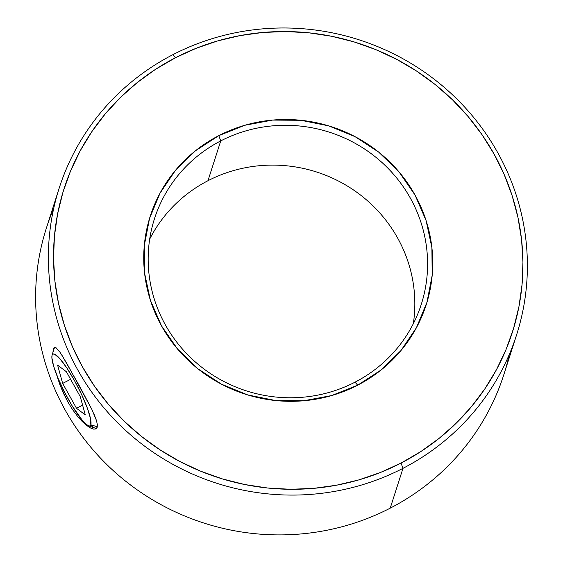 <?xml version="1.0" encoding="UTF-8"?>
<svg xmlns="http://www.w3.org/2000/svg" width="563" height="563" viewBox="0 0 563 563"><rect width="100%" height="100%" fill="white"/><g stroke="black" fill="none" stroke-linecap="round" stroke-linejoin="round"><path stroke-width="0.84" d="M59.171 188.211L46.405 228.029A240.183 232.864 17.8 0 0 123.508 479.472A240.183 232.864 17.8 0 0 390.222 508.15L402.988 468.332A240.183 232.864 -162.2 0 1 136.274 439.647A240.183 232.864 -162.2 0 1 59.171 188.211A240.183 232.864 -162.2 0 1 172.778 54.731A240.183 232.864 17.8 0 0 77.849 370.067A240.183 232.864 17.8 0 0 402.988 468.332L401.046 463.075A235.376 228.205 -162.2 0 1 82.409 366.78A235.376 228.205 -162.2 0 1 175.438 57.75L172.778 54.731L175.438 57.75L155.81 69.15L137.449 82.395L120.545 97.35L105.26 113.881L91.727 131.819L80.094 150.997L70.466 171.229L62.929 192.321L57.567 214.067L54.428 236.256L53.534 258.684L54.907 281.127L58.524 303.366L64.358 325.196L72.338 346.4L82.409 366.78L94.457 386.134L108.37 404.276L124.015 421.033L141.243 436.241L159.885 449.753L179.766 461.449L200.688 471.203L222.455 478.93L244.856 484.553L267.678 488.015L290.691 489.289L313.69 488.353L336.435 485.229L358.722 479.929L380.328 472.526L401.046 463.075L420.674 451.674L439.034 438.429L455.939 423.475L471.224 406.943L484.757 389.005L496.39 369.828L506.017 349.595L513.555 328.503L518.917 306.758L522.056 284.561L522.95 262.14L521.577 239.697L517.96 217.452L512.126 195.621L504.145 174.417L494.075 154.044L482.027 134.691L468.113 116.548L452.469 99.792L435.241 84.584L416.599 71.065L396.718 59.375L375.795 49.621L354.028 41.894L331.628 36.271L308.805 32.809L285.793 31.535L262.794 32.471L240.049 35.596L217.761 40.888L196.156 48.298L175.438 57.75A235.376 228.205 -162.2 0 1 494.075 154.044A235.376 228.205 -162.2 0 1 401.046 463.075L402.988 468.332A240.183 232.864 17.8 0 0 497.917 152.995A240.183 232.864 17.8 0 0 172.778 54.731A240.183 232.864 -162.2 0 1 439.492 83.415A240.183 232.864 -162.2 0 1 516.595 334.851A240.183 232.864 -162.2 0 1 402.988 468.332L390.222 508.15A240.183 232.864 -162.2 0 1 115.331 472.498A240.183 232.864 -162.2 0 1 53.71 208.416M53.401 348.722L53.985 348.905L52.085 355.218A40.416 7.122 62.7 0 1 74.478 380.588A40.416 7.122 62.7 0 1 90.819 424.812L90.502 418.555L87.286 407.957L81.656 394.621L74.478 380.588L66.835 367.991L59.896 358.744L54.717 354.261L53.049 354.05L52.085 355.218L51.866 357.73L53.668 366.323L58.179 378.526L64.71 392.474L72.268 406.05L83.007 421.293L88.187 425.776L89.862 425.987L90.819 424.812L97.308 426.775L90.819 424.812A40.416 7.122 62.7 0 1 88.574 425.924A40.416 7.122 62.7 0 1 65.125 393.284A40.416 7.122 62.7 0 1 52.063 355.281A40.416 7.122 62.7 0 1 52.085 355.218L53.985 348.905A45.223 7.966 -117.3 0 1 55.857 347.512A45.223 7.966 -117.3 0 0 53.985 348.905L53.401 348.722L52.929 352.417L53.401 348.722L54.358 347.308L55.8 347.477L60.213 352.522L66.758 363.318L91.839 409.336L96.47 420.547L97.343 424.551L97.167 427.352L95.935 428.907L93.711 429.147L90.58 428.007L86.688 425.466L82.212 421.49L77.377 416.113L72.472 409.47L67.736 401.736L63.499 393.382L59.917 384.775L56.56 374.557M93.887 413.77L96.47 420.547L97.343 424.551L97.167 427.352L95.935 428.907L93.711 429.147L90.58 428.007L86.688 425.466M61.656 354.732L79.742 386.535L91.839 409.336M54.358 347.308L55.8 347.477L60.213 352.522M55.378 347.28L55.8 347.477M207.972 180.716A140.103 135.838 -162.2 0 1 354.943 190.956A140.103 135.838 -162.2 0 1 413.326 323.704A140.103 135.838 17.8 0 0 354.943 190.956A140.103 135.838 17.8 0 0 207.972 180.716L220.738 140.898L218.796 135.641A144.909 140.49 -162.2 0 1 414.966 194.925A144.909 140.49 -162.2 0 1 357.688 385.183L355.028 382.164A140.103 135.838 17.8 0 0 410.406 198.218A140.103 135.838 17.8 0 0 220.738 140.898A140.103 135.838 -162.2 0 1 376.316 157.633A140.103 135.838 -162.2 0 1 421.3 304.301A140.103 135.838 -162.2 0 1 355.028 382.164A140.103 135.838 -162.2 0 1 199.443 365.436A140.103 135.838 -162.2 0 1 154.466 218.761A140.103 135.838 -162.2 0 1 220.738 140.898L207.972 180.716A140.103 135.838 17.8 0 0 149.674 239.176A140.103 135.838 -162.2 0 1 207.972 180.716M88.574 425.924L94.823 428.028A45.223 7.966 -117.3 0 0 97.258 426.986A45.223 7.966 -117.3 0 1 90.72 425.086M57.609 365.141L66.399 371.742L80.249 396.619L85.294 414.889L76.505 408.288L82.599 405.142L76.505 408.288L62.662 383.417L70.614 379.307L62.662 383.417L57.609 365.141L66.399 371.742L80.249 396.619L85.294 414.889L76.505 408.288L62.662 383.417L57.609 365.141M355.028 382.164L357.688 385.183A144.909 140.49 -162.2 0 1 161.518 325.9A144.909 140.49 -162.2 0 1 218.796 135.641L220.738 140.898A140.103 135.838 17.8 0 0 165.36 324.844A140.103 135.838 17.8 0 0 355.028 382.164M218.796 135.641L244.856 125.26L272.576 120.081L300.902 120.285L328.743 125.88L355.028 136.647L378.744 152.165L398.977 171.842L414.966 194.925L426.078 220.527L431.891 247.657L432.187 275.279L426.951 302.331L416.388 327.772L400.898 350.622L381.074 370.011L357.688 385.183L331.628 395.557L303.907 400.743L275.581 400.532L247.741 394.945L221.456 384.177L197.74 368.659L177.507 348.983L161.518 325.9L150.405 300.297L144.592 273.168L144.297 245.538L149.533 218.493L160.096 193.053L175.586 170.202L195.41 150.814L218.796 135.641M84.499 423.643L77.377 416.113L72.472 409.47L67.736 401.736L59.917 384.775L56.567 374.557M509.29 354.465A240.183 232.864 -162.2 0 1 390.222 508.15A240.183 232.864 17.8 0 0 503.829 374.669L516.595 334.851M53.964 348.969L52.063 355.281"/></g></svg>
